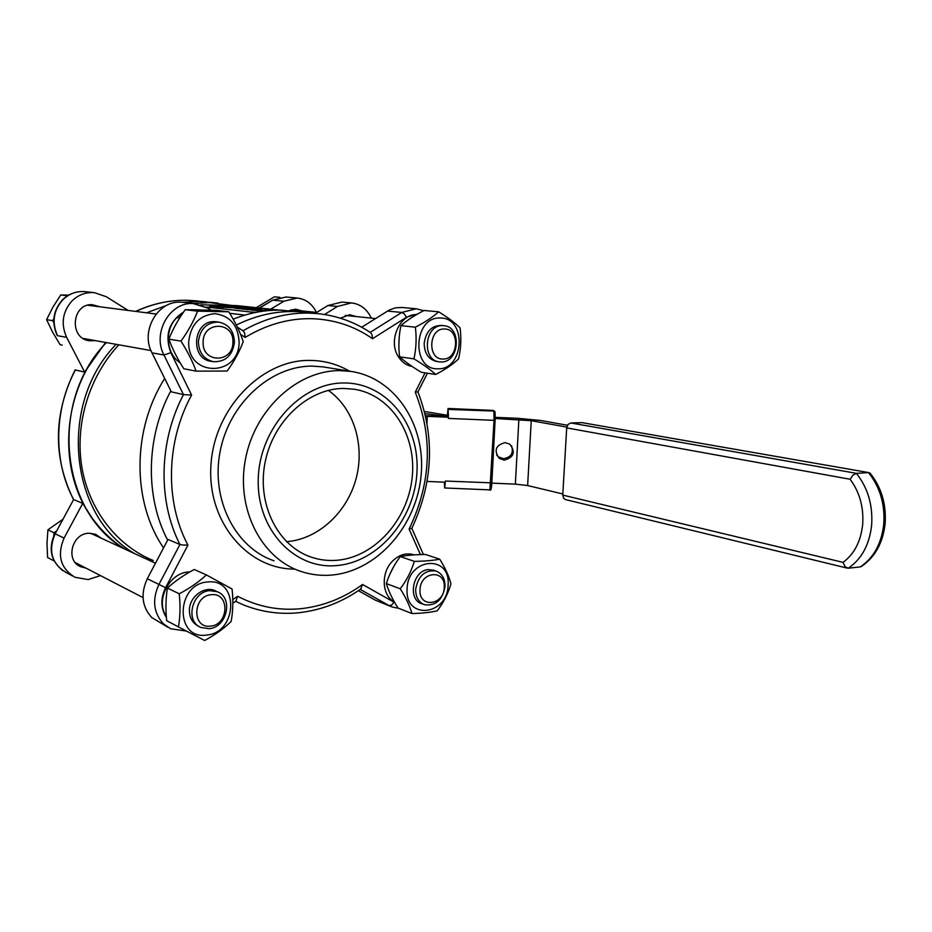 <?xml version="1.0" encoding="UTF-8"?>
<svg xmlns="http://www.w3.org/2000/svg" width="932" height="932" viewBox="0 0 932 932"><rect width="100%" height="100%" fill="white"/><g stroke="black" fill="none" stroke-linecap="round" stroke-linejoin="round"><path stroke-width="1.4" d="M444.436 329.008C460.245 328.565 458.719 359.764 443.015 359.03C427.101 359.787 428.545 328.041 444.436 329.008M441.057 361.954C459.453 362.851 462.202 326.608 443.748 325.664L442.77 325.618C424.491 324.359 421.299 360.533 439.508 361.861L441.057 361.954M279.845 297.331L274.358 296.83L256.253 307.677M442.141 325.548C432.005 325.128 426.006 331.07 424.165 343.36C424.421 353.554 428.627 359.589 436.782 361.476M440.358 318.045C413.33 316.274 410.965 370.249 437.982 368.792C464.462 369.922 467.072 317.486 440.358 318.045M458.567 358.913C452.87 364.33 445.263 369.515 435.745 374.478C430.386 369.596 423.116 364.389 413.948 358.855C416.231 348.556 416.697 338.013 415.357 327.202C425.027 322.216 432.798 317.09 438.669 311.824C447.744 317.416 454.874 322.775 460.082 327.889C461.433 338.479 460.932 348.824 458.567 358.913M438.669 311.824L424.06 310.484C414.647 315.319 406.946 320.375 400.958 325.641C398.745 335.858 398.29 346.25 399.607 356.84C405.14 361.779 412.363 366.928 421.264 372.276L435.745 374.478M415.357 327.202L400.958 325.641M413.948 358.855L399.607 356.84M398.884 344.677L399.222 337.302M412.154 366.474C406.62 365.472 402.123 362.362 398.663 357.154C387.63 341.543 399.362 313.944 416.674 314.538M447.686 415.334L424.479 411.478M496.558 454.898L498.399 456.843L503.362 458.637C510.981 457.437 513.73 453.173 511.61 445.834M505.167 442.618L509.792 444.156C515.792 452.113 513.928 457.449 504.235 460.152L499.226 458.346C493.692 450.377 495.673 445.135 505.167 442.618M562.823 493.972L527.64 485.56L515.361 484.127L491.828 483.137M495.183 418.515L531.24 420.693L566.807 427.112M425.015 413.598L447.045 416.464M567.46 425.272L540.467 420.448L517.889 418.305L495.218 417.35M390.217 573.471L393.933 566.213M394.306 601.816C381.607 595.49 380.722 572.166 392.885 560.749C399.234 554.761 406.002 552.699 413.179 554.575L414.146 554.901L413.179 554.575M433.846 570.302L428.592 569.603C412.235 570.151 407.109 601.152 422.872 604.006M448.106 584.97C450.808 553.981 407.692 557.487 407.086 588.989C404.896 620.526 447.779 615.609 448.106 584.97M411.956 613.547C409.835 606.033 405.933 597.773 400.247 588.779C406.713 580.24 411.408 571.106 414.321 561.367C424.666 561.227 433.135 560.493 439.718 559.177C445.286 568.066 449.038 576.291 450.948 583.828C448.187 593.439 443.632 602.433 437.259 610.798C430.689 612.394 422.254 613.303 411.956 613.547L398.034 608.06C392.477 599.323 388.586 591.168 386.372 583.595C389.32 573.949 393.968 564.943 400.294 556.579C407.063 555.286 415.462 554.587 425.493 554.47L439.718 559.177M414.321 561.367L400.294 556.579M400.247 588.779L386.372 583.595M425.668 416.383L427.31 416.348L426.996 422.953M427.054 481.436L445.286 482.193L445.345 481.04L491.84 482.858L495.078 412.829M448.443 416.033L448.059 408.519L493.191 410.406L493.89 411.362L494.03 420.344L448.35 418.41L448.397 417.233L447.232 417.175L448.071 416.872L448.187 415.357L446.964 416.464L425.505 415.66M448.397 417.233L427.31 416.348M444.249 482.147L444.715 487.984L445.216 483.3L444.284 482.147M448.059 408.519L447.383 415.322M444.238 587.37C443.993 605.59 418.643 608.351 420.006 589.758C420.344 571.234 445.776 568.963 444.238 587.37M415.672 589.385C415.672 597.167 418.631 602.293 424.561 604.728C435.733 606.115 442.549 600.045 445.018 586.484C445.042 578.527 441.966 573.355 435.815 570.978C424.794 569.825 418.084 575.953 415.672 589.385M166.339 616.425C154.782 600.126 169.962 571.654 189.895 571.91M216.632 591.494C205.925 584.667 189.243 596.072 189.406 610.332C189.534 618.126 192.761 623.508 199.099 626.479M206.438 635.076C237.718 632.933 239.361 578.108 207.836 581.976C175.857 583.467 174.564 639.981 206.438 635.076M179.247 593.812C189.883 588.162 198.924 581.871 206.368 574.916L232.068 589.001C233.326 600.581 233.012 611.404 231.148 621.446C223.936 628.518 215.106 634.867 204.656 640.482L178.466 626.933C180.214 616.693 180.47 605.649 179.247 593.812L167.434 588.057C165.745 598.239 165.5 609.109 166.688 620.689L178.466 626.933M206.368 574.916L194.24 569.499C183.919 574.951 174.983 581.137 167.434 588.057M210.504 626.129C191.712 628.925 192.528 595.688 211.343 594.709C230.018 592.286 229.074 624.929 210.504 626.129M209.933 590.667C192.004 591.307 184.699 621.353 200.974 627.481L208.919 628.692C227.082 627.679 233.792 597.342 217.098 591.68L209.933 590.667M62.328 519.707L47.905 529.83L46.984 543.286L47.59 557.499L54.138 560.959M56.037 531.357L53.893 532.743L47.905 529.83M53.893 532.743L53.858 535.539M53.567 559.794L53.555 560.656M180.284 316.973L179.177 315.517L181.356 315.331M179.993 317.428L176.649 317.824C164.149 329.928 166.164 354.009 180.249 362.909M179.177 315.517L182.893 313.036M216.713 321.831L214.698 321.668C193.029 320.258 189.592 359.018 211.121 361.301M188.73 341.415C186.936 377.611 239.571 377.111 239.116 341.823C238.068 325.163 230.006 315.773 214.908 313.665C199.553 315.167 190.827 324.406 188.73 341.415M228.771 311.789C235.248 322.029 240.06 331.978 243.229 341.613C239.489 351.655 234.13 361.465 227.14 371.041L196.093 371.146C192.644 361.5 187.6 351.481 180.971 341.1C188.078 331.291 193.611 321.307 197.572 311.148L228.771 311.789L216.084 310.333L185.223 309.692C178.28 319.268 172.828 329.101 168.843 339.166C172.385 348.848 177.383 358.715 183.825 368.757L196.093 371.146M180.971 341.1L168.843 339.166M197.572 311.148L185.223 309.692M203.118 342.102C203.025 320.701 234.305 321.284 232.895 342.335C233.105 363.352 201.964 363.433 203.118 342.102M234.433 342.126C233.909 330.907 228.666 324.231 218.682 322.076C206.857 322.204 200.089 328.798 198.376 341.834C198.9 352.727 203.933 359.356 213.463 361.721C225.626 361.966 232.616 355.442 234.433 342.126M68.677 295.106L60.72 294.966L52.879 307.199L46.6 319.676L52.588 332.095L60.102 344.7L62.234 345.108M67.652 295.724L66.498 296.481M53.87 318.593L52.705 320.643L53.788 322.67M66.941 295.712L60.72 294.966M52.705 320.643L46.6 319.676M336.802 565.561C294.757 569.813 256.451 529.76 258.257 478.92C259.422 428.103 301.059 382.656 343.792 382.982C386.57 382.539 419.47 424.386 417 471.394C415.101 518.402 378.87 562.043 336.802 565.561M339.667 370.61C297.611 370.319 255.03 409.008 245.547 458.765C235.703 508.453 260.972 558.012 300.255 571.2C310.519 574.718 321.086 575.999 331.932 575.044C377.041 571.036 416.255 526.231 421.031 476.089C426.285 425.982 395.844 378.019 351.014 371.425L339.667 370.61M343.582 388.434L354.521 389.261C391.72 395.285 416.872 435.64 412.154 477.743C407.82 519.881 374.652 557.185 337.011 560.272C328.39 560.982 319.991 560.004 311.824 557.336C278.517 546.7 256.952 505.214 264.898 463.379C272.528 421.497 308.073 388.481 343.582 388.434M286.497 541.678L286.532 541.678C317.917 539.325 346.681 512.903 355.908 479.328C365.204 445.764 354.055 408.426 328.355 390.392C354.055 408.426 365.204 445.764 355.908 479.328C346.681 512.903 317.917 539.325 286.532 541.678L286.497 541.678M394.76 602.62L362.536 584.481L360.684 589.071M183.231 545.069L179.923 544.498L158.941 584.422L165.558 587.754L187.938 545.069L183.231 545.069M187.938 545.069C164.847 501.987 165.978 441.582 191.608 395.063L183.476 394.609C158.778 441.418 157.694 501.02 179.923 544.498L168.005 539.453L147.291 578.749C140.464 593.684 141.92 606.581 151.636 617.45L167.853 627.283M240.561 334.413L245.186 337.419L244.58 332.899L243.217 330.942M425.05 372.858L415.241 392.162L417.979 391.836M245.186 337.419C266.459 324.581 288.477 318.336 311.23 318.686C333.877 319.327 354.311 325.99 372.544 338.7L371.915 334.413L370.517 332.608M415.241 392.162C433.182 437.516 431.143 483.16 409.101 529.096L411.839 528.351M362.536 584.481C343.675 598.158 323.183 606.208 301.048 608.666C278.843 610.879 257.71 606.744 237.637 596.259L235.912 601.093M183.324 302.364L180.645 302.178C157.671 300.558 140.173 331.21 151.974 352.844L171.337 391.836L183.476 394.609L163.95 355.01L170.836 352.715C164.51 335.357 168.75 321.808 183.557 312.057M401.96 307.478L395.459 307.828L389.366 309.983L361.674 327.225M167.644 540.129C144.961 496.966 145.905 437.341 170.836 390.846C145.905 437.341 144.961 496.966 167.644 540.129M233.175 319.187C249.03 312.837 265.026 309.832 281.161 310.158L294.256 311.544C274.567 311.172 255.251 315.668 236.309 325.047C258.234 314.259 280.45 309.925 302.958 312.057L317.579 313.606L308.795 313.082C286.229 312.686 264.292 318.581 242.972 330.79M358.354 590.667L375.305 600.15L390.904 606.487M57.271 335.59L57.19 335.438C51.388 322.414 53.112 310.589 62.362 299.964M72.498 575.941L65.997 572.434C51.656 563.65 48.033 550.765 55.128 533.78L73.616 499.54C53.241 461.526 53.695 410.162 75.399 369.981L84.661 372.089L105.596 342.452M64.04 538.125L82.738 503.397L73.616 499.54L55.128 533.78L64.04 538.125C56.852 555.356 60.498 568.404 74.991 577.281L88.132 579.576L100.481 575.603M199.005 301.479L182.567 302.283L199.005 301.479L207.09 301.968L199.005 301.479M166.665 305.393L146.545 312.803L166.665 305.393M106.33 342.58C60.638 390.193 56.06 474.097 95.274 522.13C103.755 532.999 113.588 541.97 124.795 549.053C60.289 512.216 48.557 401.529 106.33 342.58M124.061 548.715C112.865 541.643 103.033 532.673 94.551 521.815L82.738 503.397M84.661 372.089L66.65 337.361C60.708 323.998 62.479 311.87 71.95 300.978C78.358 294.757 85.872 291.996 94.481 292.671L106.353 296.76L128.185 310.438M95.309 340.611L89.309 340.774C68.805 338.479 71.671 303.284 92.315 304.694L100.015 306.814M270.641 309.191L283.911 301.222L297.226 298.03C305.859 299.079 312.278 303.879 316.461 312.406M289.304 310.624L295.619 309.156L301.758 310.88M85.802 568.031L80.676 566.726C65.112 560.726 71.741 533.442 88.831 533.232L95.67 534.304L101.204 538.16M255.217 309.342L258.712 309.541L255.217 309.494M247.865 307.968L238.487 307.735L247.865 308.166M270.641 310.414L256.393 309.797L271.853 310.344M263.849 311.09L256.987 310.729L256.3 309.855M223.622 306.546L223.633 305.952L217.284 306.069M223.633 305.952L223.575 306.535M238.79 307.595L209.63 305.847L209.618 306.581L209.63 305.847L213.358 305.44L223.587 305.941M209.618 306.581L234.736 307.875M238.802 307.245L217.273 306.08M233.815 306.919L254.11 307.467L256.859 307.758L251.885 308.294M233.815 306.873L240.689 307.642M251.209 308.131L240.701 307.315M254.809 307.711L251.186 307.595M256.626 307.77L256.603 308.504L254.785 308.445M256.603 308.504L256.859 307.77M249.776 307.327L230.74 306.779M249.788 307.082L221.793 305.661L224.798 305.999L224.775 306.605M227.455 306.686L242.565 306.698L224.798 305.999M230.752 306.64L227.513 306.325M242.588 308.387L260.797 309.156L242.588 308.387L242.565 309.144L246.095 309.261M246.234 308.783L246.211 309.506M246.211 309.541L250.743 309.739M242.227 308.352L242.565 309.144M237.043 307.793L251.885 308.282L234.841 308.259M242.099 308.876L237.019 308.539M259.737 309.436L250.766 309.226L259.737 309.482M250.766 309.261L251.29 310.1L256.288 310.403M200.811 304.787L236.728 305.603L279.542 310.135M206.263 307.036L251.791 312.127L251.756 313.28M256.719 312.22L251.791 312.127M244.895 315.098L229.726 313.327M324.604 314.503L337.396 306.465L351.457 302.923C360.404 304.018 367.022 309.086 371.309 318.127M356.082 316.542L349.71 314.725L340.355 318.185M341.974 302.061L327.796 305.556L315.307 313.362M193.157 303.436L209.735 302.609L232.394 305.51M134.569 553.561C69.457 516.363 57.691 404.138 116.116 344.327M211.389 305.02L207.964 304.95M118.853 344.817C89.076 376.551 74.642 424.258 81.9 467.386C89.274 510.515 117.374 545.989 153.279 560.505M217.89 303.098L208.733 302.143M163.554 547.899C131.994 501.952 131.936 429.908 164.684 378.439M289.782 310.671L291.541 310.857M850.147 479.269C859.642 492.178 863.813 507.218 862.683 524.367C860.842 541.352 854.306 554.016 843.076 562.369L845.068 566.691L848.26 568.205C861.634 559.165 869.439 544.766 871.653 525.042C872.923 505.074 867.843 487.832 856.38 473.34L570.768 422.953L568.019 424.444L566.703 427.893L850.147 479.269L852.885 475.18L856.38 473.34L868.508 472.617C879.971 487.017 885.062 504.13 883.781 523.97C881.556 543.577 873.738 557.872 860.329 566.877L861.855 566.167M843.076 562.369L562.753 495.09L563.662 498.387L565.421 499.552L847.223 568.124M562.753 495.09L566.703 427.893M570.768 422.953L582.011 422.639L869.055 472.64L870.535 473.677M869.055 472.64L582.011 422.639M848.26 568.205L860.329 566.877M531.24 420.693L527.64 485.56M432.168 414.973L432.133 415.835M518.868 419.517L515.361 484.127M446.964 416.464L447.232 417.175M448.42 409.428L494.216 411.059M491.024 488.683L491.851 482.846C491.397 488.997 490.756 491.339 489.894 489.871L494.03 420.344L495.113 420.285C495.288 413.226 495.067 410.301 494.438 411.525L494.985 412.398M445.065 482.683L445.216 483.3M274.078 560.831C235.481 547.841 210.62 499.645 220.127 451.449C229.284 403.207 270.909 365.763 312.197 366.113L323.346 366.917L351.014 371.425M349.523 371.181C337.349 364.109 324.091 360.509 309.762 360.404C261.682 359.624 214.185 408.414 210.935 465.185C207.044 521.955 247.632 569.452 294.896 569.102M372.544 338.7L406.457 317.218L417.548 314.037M190.547 309.739L199.704 309.878M191.608 395.063L170.836 352.715M166.42 617.532C160.712 608.456 160.421 598.53 165.558 587.754M237.637 596.259L232.767 599.626M409.101 529.096L420.425 554.598M208.512 308.352L209.164 310.123M401.727 307.455L416.208 308.76L401.797 312.441L404.313 313.956L406.457 317.218M387.432 311.078L401.797 312.441L370.179 332.375M208.209 308.282L192.994 303.529C169.775 301.886 152.032 333.05 163.95 355.01L151.974 352.844M360.206 589.408L389.11 605.602L391.65 605.043L394.003 602.212M147.291 578.749L158.941 584.422C152.021 599.602 153.465 612.697 163.286 623.706L170.591 628.751L186.482 631.092M235.575 601.326L243.567 604.938C261.543 612.079 280.066 614.666 299.137 612.685C321.458 610.145 342.137 602.165 361.15 588.744M375.305 600.15L392.314 607.047L398.651 608.305M135.851 311.428C152.766 303.599 170.067 299.883 187.775 300.29L197.398 300.943M259.585 308.026L272.738 300.151L259.294 307.991M66.65 337.361L57.539 335.706C51.644 322.53 53.392 310.566 62.759 299.824C69.096 293.697 76.517 290.97 85.045 291.646L85.523 291.704M283.911 301.222L272.738 300.151L286.159 297.028M257.011 309.96L256.987 310.729M260.89 310.216L260.867 310.985M264.525 310.344L264.502 311.008M209.98 305.894L209.956 306.628M222.189 306.756L222.165 307.502M223.249 306.814L223.237 307.548M254.121 307.688L254.098 308.422M224.228 305.964L224.204 306.581M244.033 308.469L244.009 309.214M246.922 308.865L246.898 309.61M248.378 308.935L248.355 309.692M234.852 307.548L234.841 308.294M238.592 307.933L238.569 308.678M240.701 308.061L240.677 308.807M251.314 309.342L251.29 310.1M254.238 309.552L254.215 310.309M261.682 309.506L261.659 310.146M327.796 305.556L337.396 306.465M291.32 309.797L316.775 312.441M345.259 315.412L375.503 318.558M440.987 325.385L443.748 325.664M436.491 361.43L439.24 361.814M498.399 456.843L499.226 458.346M489.894 489.871L444.715 487.984M493.191 410.406L448.024 408.484M495.113 420.285L491.84 482.858M421.916 603.726L423.78 604.437M433.135 570.058L435.815 570.978M75.271 562.59L143.027 597.575M198.714 626.316L199.46 626.7M90.474 533.209L155.481 563.219M214.791 590.608L217.098 591.68M87.771 305.242L156.133 314.037M216.294 321.773L218.682 322.076M83.158 338.444L150.949 350.548M210.492 361.185L212.845 361.604M307.094 555.554L311.824 557.336M243.532 331.151L237.322 327.109M211.308 310.181L208.756 308.515L195.161 303.657L182.788 302.306M417.92 391.941L427.438 373.219M417.967 391.906C435.162 437.294 433.089 482.834 411.734 528.561M423.396 554.505L411.839 528.409M232.814 603.237L236.32 600.814M370.889 332.852C354.859 322.064 337.093 315.645 317.579 313.606M423.676 310.682L416.208 308.76M135.664 311.405C152.58 303.587 169.915 299.883 187.693 300.279L207.09 301.968M73.337 499.296C52.879 457.134 53.474 413.994 75.119 369.876M62.782 570.629C50.771 560.936 48.114 548.598 54.802 533.64M62.467 299.859C68.817 293.708 76.342 290.982 85.045 291.646L94.481 292.671M297.226 298.03L285.938 297.005L272.319 300.209M89.309 340.774L88.715 340.658M80.676 566.726L79.22 565.969M256.882 308.504L256.906 307.758M246.106 308.772L246.083 309.517M242.122 308.329L242.099 309.075M234.748 307.537L234.724 308.271M351.457 302.923L341.753 302.05M870.01 473.048C881.416 487.331 886.46 504.212 885.12 523.668C882.919 543.135 874.88 557.487 861.017 566.703"/></g></svg>
